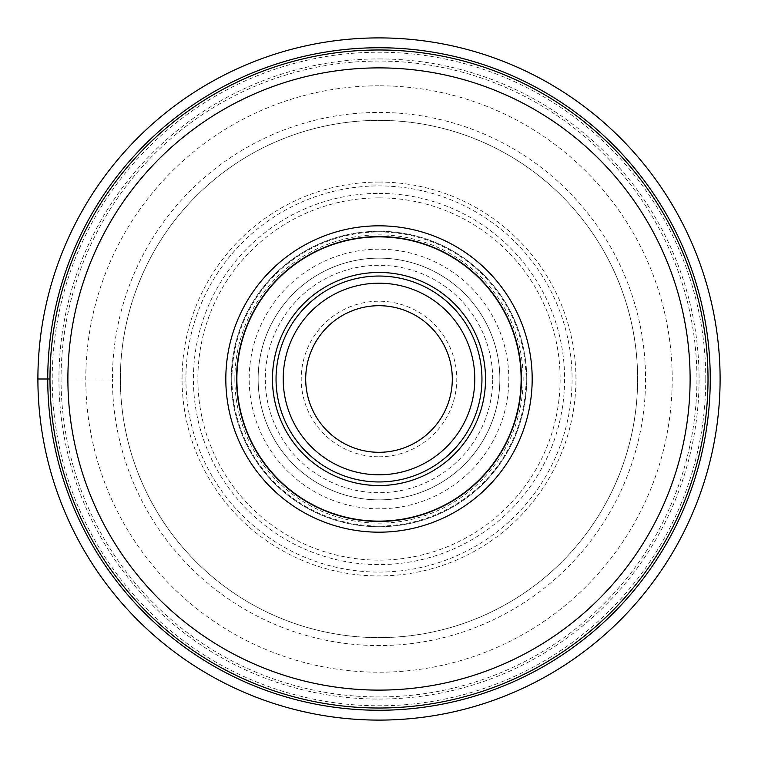 <?xml version="1.0" encoding="UTF-8"?>
<svg xmlns="http://www.w3.org/2000/svg" width="758" height="758" viewBox="0 0 758 758"><rect width="100%" height="100%" fill="white"/><g stroke="black" fill="none" stroke-linecap="round" stroke-linejoin="round"><path stroke-width="0.57" stroke-dasharray="3.79 2.84" d="M49.99 379L120.37 379A258.63 258.63 0 0 0 379 637.63A258.63 258.63 0 0 0 637.63 379A258.63 258.63 0 0 0 379 120.37A258.63 258.63 0 0 0 120.37 379A258.63 258.63 0 0 1 379 120.37A258.63 258.63 0 0 1 637.63 379A258.63 258.63 0 0 1 379 637.63A258.63 258.63 0 0 1 120.37 379L112.43 379A266.57 266.57 0 0 1 379 112.43A266.57 266.57 0 0 1 645.57 379A266.57 266.57 0 0 1 379 645.57A266.57 266.57 0 0 1 112.43 379L61.057 379A317.943 317.943 0 0 0 379 696.943A317.943 317.943 0 0 0 696.943 379A317.943 317.943 0 0 0 379 61.057A317.943 317.943 0 0 0 61.057 379L37.9 379A341.1 341.1 0 0 1 379 37.9A341.1 341.1 0 0 1 720.1 379A341.1 341.1 0 0 1 379 720.1A341.1 341.1 0 0 1 37.9 379M379 708.01A329.01 329.01 0 0 1 49.99 379A329.01 329.01 0 0 1 379 49.99A329.01 329.01 0 0 1 708.01 379A329.01 329.01 0 0 1 379 708.01M379 58.934A320.065 320.065 0 0 1 699.065 379A320.065 320.065 0 0 1 379 699.065A320.065 320.065 0 0 1 58.934 379A320.065 320.065 0 0 1 379 58.934M379 85.796A293.204 293.204 0 0 0 85.796 379A293.204 293.204 0 0 0 379 672.204A293.204 293.204 0 0 0 672.204 379A293.204 293.204 0 0 0 379 85.796M379 249.183A129.817 129.817 0 0 0 249.183 379A129.817 129.817 0 0 0 379 508.817A129.817 129.817 0 0 0 508.817 379A129.817 129.817 0 0 0 379 249.183M379 258.137A120.863 120.863 0 0 0 258.137 379A120.863 120.863 0 0 0 379 499.863A120.863 120.863 0 0 0 499.863 379A120.863 120.863 0 0 0 379 258.137M499.863 378.858A120.863 120.863 0 0 1 379.076 499.863A120.863 120.863 0 0 1 258.137 379A120.863 120.863 0 0 1 378.924 258.137A120.863 120.863 0 0 1 499.863 379A120.863 120.863 0 0 1 379.076 499.863A120.863 120.863 0 0 1 258.137 379A120.863 120.863 0 0 1 378.924 258.137A120.863 120.863 0 0 1 499.863 378.858M379 456.78A77.78 77.78 0 0 0 456.78 379A77.78 77.78 0 0 0 379 301.22A77.78 77.78 0 0 0 301.22 379A77.78 77.78 0 0 0 379 456.78M379 452.299A73.299 73.299 0 0 0 452.299 379A73.299 73.299 0 0 0 379 305.701A73.299 73.299 0 0 0 305.701 379A73.299 73.299 0 0 0 379 452.299M276.045 379A102.955 102.955 0 0 0 379 481.955A102.955 102.955 0 0 0 481.955 379.133M481.955 379A102.955 102.955 0 0 0 379 276.045A102.955 102.955 0 0 0 276.045 378.867M231.275 379.142A147.725 147.725 0 0 0 379.066 526.725A147.725 147.725 0 0 0 526.725 378.858A147.725 147.725 0 0 0 378.934 231.275A147.725 147.725 0 0 0 231.275 379.142A147.725 147.725 0 0 1 378.934 231.275A147.725 147.725 0 0 1 526.725 379A147.725 147.725 0 0 1 379.066 526.725A147.725 147.725 0 0 1 231.275 379A147.725 147.725 0 0 1 378.934 231.275A147.725 147.725 0 0 1 526.725 379A147.725 147.725 0 0 1 379.066 526.725A147.725 147.725 0 0 1 231.275 379.142M521.125 379A142.125 142.125 0 0 0 379 236.875A142.125 142.125 0 0 0 236.875 379A142.125 142.125 0 0 0 379 521.125A142.125 142.125 0 0 0 521.125 379M236.562 379A142.438 142.438 0 0 0 379 521.438A142.438 142.438 0 0 0 521.438 379A142.438 142.438 0 0 0 379 236.562A142.438 142.438 0 0 0 236.562 379M705.774 379A326.774 326.774 0 0 1 379 705.774A326.774 326.774 0 0 1 52.226 379A326.774 326.774 0 0 1 379 52.226A326.774 326.774 0 0 1 705.774 379M379 182.053A196.947 196.947 0 0 1 575.947 379A196.947 196.947 0 0 1 379 575.947A196.947 196.947 0 0 1 182.053 379A196.947 196.947 0 0 1 379 182.053M379 572.091A193.091 193.091 0 0 0 572.091 379A193.091 193.091 0 0 0 379 185.909A193.091 193.091 0 0 0 185.909 379A193.091 193.091 0 0 0 379 572.091M379 193.394A185.606 185.606 0 0 1 564.606 379A185.606 185.606 0 0 1 379 564.606A185.606 185.606 0 0 1 193.394 379A185.606 185.606 0 0 1 379 193.394M379 197.866A181.134 181.134 0 0 1 560.134 379A181.134 181.134 0 0 1 379 560.134A181.134 181.134 0 0 1 197.866 379A181.134 181.134 0 0 1 379 197.866M492.7 378.867A113.7 113.7 0 0 0 378.934 265.3A113.7 113.7 0 0 0 265.3 379.133A113.7 113.7 0 0 0 379.066 492.7A113.7 113.7 0 0 0 492.7 378.867M234.857 379A144.143 144.143 0 0 1 378.934 234.857A144.143 144.143 0 0 1 523.143 379A144.143 144.143 0 0 1 379.066 523.143A144.143 144.143 0 0 1 234.857 379M231.948 379.142A147.052 147.052 0 0 0 379.066 526.052A147.052 147.052 0 0 0 526.052 378.858A147.052 147.052 0 0 0 378.934 231.948A147.052 147.052 0 0 0 231.948 379.142"/><path stroke-width="1.14" d="M720.1 379A341.1 341.1 0 0 1 379 720.1A341.1 341.1 0 0 1 37.9 379A341.1 341.1 0 0 0 379 720.1A341.1 341.1 0 0 0 720.1 379A341.1 341.1 0 0 0 379 37.9A341.1 341.1 0 0 0 37.9 379L49.99 379M379 532.182A153.182 153.182 0 0 1 225.818 379A153.182 153.182 0 0 1 379 225.818A153.182 153.182 0 0 1 532.182 379A153.182 153.182 0 0 1 379 532.182M379 708.01A329.01 329.01 0 0 0 708.01 378.924A329.01 329.01 0 0 0 378.858 49.99A329.01 329.01 0 0 0 49.99 379.076A329.01 329.01 0 0 0 379 708.01M305.701 379A73.299 73.299 0 0 1 379 305.701A73.299 73.299 0 0 1 452.299 379A73.299 73.299 0 0 1 379 452.299A73.299 73.299 0 0 1 305.701 379M481.955 379.133A102.955 102.955 0 0 0 481.955 379A102.955 102.955 0 0 1 378.934 481.955A102.955 102.955 0 0 1 276.045 378.867A102.955 102.955 0 0 0 276.045 379A102.955 102.955 0 0 1 379.066 276.045A102.955 102.955 0 0 1 481.955 379.133A102.955 102.955 0 0 1 378.934 481.955A102.955 102.955 0 0 1 276.045 379M521.125 379A142.125 142.125 0 0 1 379 521.125A142.125 142.125 0 0 1 236.875 379A142.125 142.125 0 0 1 379 236.875A142.125 142.125 0 0 1 521.125 379M236.562 379A142.438 142.438 0 0 1 379 236.562A142.438 142.438 0 0 1 521.438 379A142.438 142.438 0 0 1 379 521.438A142.438 142.438 0 0 1 236.562 379M47.745 379A331.255 331.255 0 0 0 379 710.255A331.255 331.255 0 0 0 710.255 379A331.255 331.255 0 0 0 379 47.745A331.255 331.255 0 0 0 47.745 379M379 67.888A311.112 311.112 0 0 1 690.112 378.934A311.112 311.112 0 0 1 379 690.112A311.112 311.112 0 0 1 67.888 379.066A311.112 311.112 0 0 1 379 67.888M474.792 379A95.792 95.792 0 0 0 379 283.208A95.792 95.792 0 0 0 283.208 379A95.792 95.792 0 0 0 379 474.792A95.792 95.792 0 0 0 474.792 379M276.045 378.867A102.955 102.955 0 0 1 379.066 276.045A102.955 102.955 0 0 1 481.955 379M272.463 379A106.537 106.537 0 0 0 378.934 485.537A106.537 106.537 0 0 0 485.537 379A106.537 106.537 0 0 0 379.066 272.463A106.537 106.537 0 0 0 272.463 379"/></g></svg>
